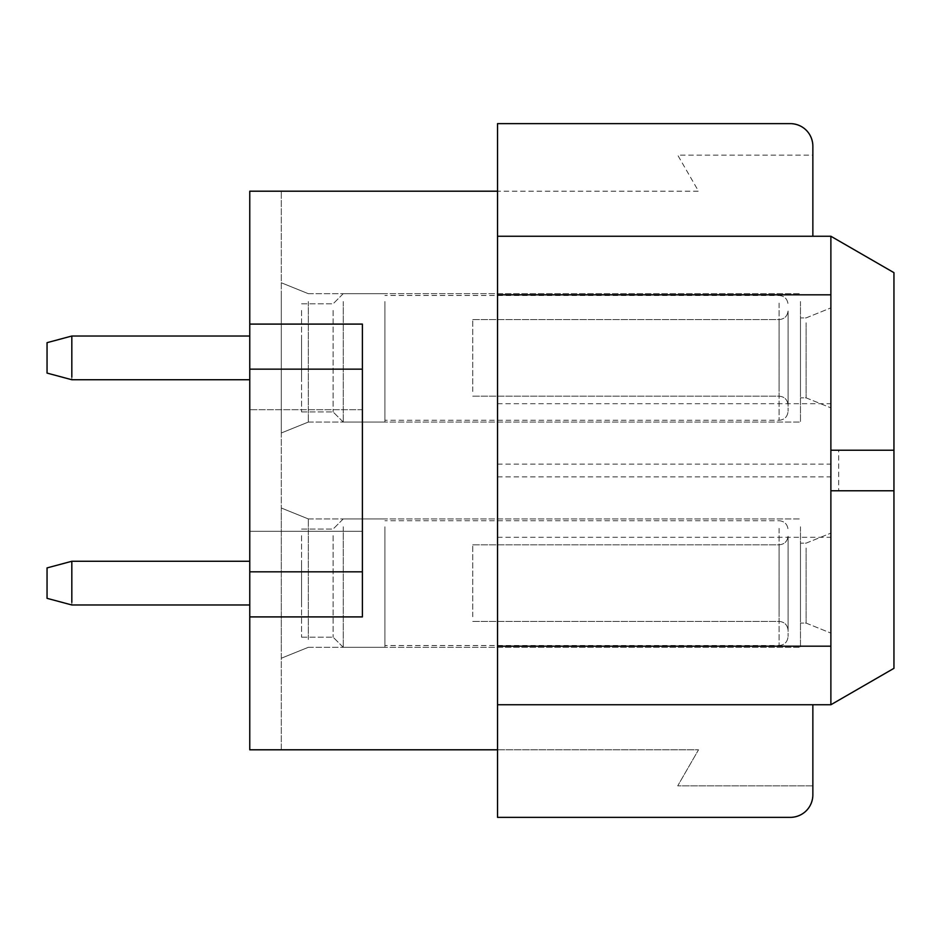 <?xml version="1.0" encoding="UTF-8"?>
<svg xmlns="http://www.w3.org/2000/svg" width="941" height="941" viewBox="0 0 941 941"><rect width="100%" height="100%" fill="white"/><g stroke="black" fill="none" stroke-linecap="round" stroke-linejoin="round"><path stroke-width="0.71" stroke-dasharray="4.71 3.53" d="M830.879 490.767L893.95 490.767L893.95 272.667L830.879 236.25L830.879 450.233L893.95 450.233L838.69 450.233L838.69 490.767L830.879 490.767L893.95 490.767L893.95 668.333L830.879 704.75L830.879 490.767M812.859 704.75L497.53 704.75L497.53 749.801L249.765 749.801L249.765 191.199L281.3 191.199L249.765 191.199L249.765 749.801L249.765 191.199L497.53 191.199L497.53 749.801L698.528 749.801L677.72 785.841L812.859 785.841L812.859 794.839L812.859 704.75L497.53 704.75L830.879 704.75M830.879 539.252L830.879 633.105L830.879 539.252M838.69 490.767L893.95 490.767M838.69 450.233L893.95 450.233M830.879 450.233L830.879 236.25L830.879 450.233M830.879 314.012L830.879 407.876L830.879 314.012M806.108 548.038L806.108 623.095L806.108 548.038M812.859 785.841L677.72 785.841L698.528 749.801L497.53 749.801L497.53 191.199L497.53 236.25L830.879 236.25M497.53 704.75L497.53 236.25L812.859 236.25L812.859 146.161A22.537 22.537 0 0 0 790.334 123.636L497.53 123.636L497.53 191.199L698.528 191.199L677.72 155.159L812.859 155.159L812.859 146.161C811.518 132.469 804.014 124.965 790.334 123.636L497.53 123.636L497.53 191.199L698.528 191.199L677.72 155.159L812.859 155.159M497.53 236.25L812.859 236.25M806.108 322.798L806.108 397.855L806.108 322.798M362.391 616.908L249.765 616.908L362.391 616.908L362.391 324.092L362.391 616.908L362.391 324.092L249.765 324.092L362.391 324.092M249.765 749.801L281.3 749.801L281.3 191.199L281.3 749.801M497.53 537.299L830.879 537.299M812.859 794.839A22.537 22.537 0 0 1 790.334 817.364L497.53 817.364L497.53 749.801L497.53 817.364L790.334 817.364C804.014 816.035 811.518 808.531 812.859 794.839C811.518 808.531 804.014 816.035 790.334 817.364L497.53 817.364L497.53 749.801M800.473 618.202L800.473 543.145L800.473 618.202M497.53 403.701L830.879 403.701M800.473 392.962L800.473 317.905L800.473 392.962M249.765 531.312L249.765 409.688L249.765 531.312L249.765 409.688L249.765 531.312L362.391 531.312L362.391 409.688L362.391 531.312L249.765 531.312M497.53 191.199L497.53 123.636L790.334 123.636C804.014 124.965 811.518 132.469 812.859 146.161M281.3 291.957L281.3 432.989L281.3 291.957M281.3 649.043L281.3 508.011L281.3 649.043M800.473 526.784L800.473 647.314L800.473 526.784M800.473 301.543L800.473 422.074L800.473 301.543M362.391 409.688L249.765 409.688L362.391 409.688L362.391 531.312L362.391 409.688M308.33 301.543L308.33 422.074L308.33 301.543M308.33 639.457L308.33 518.926L308.33 639.457M472.747 391.48L472.747 319.587L472.747 391.48M788.087 399.396L788.087 310.577L788.087 399.396M788.087 311.036L788.087 411.264L788.087 311.036M384.904 303.131L384.904 420.274L384.904 303.131M384.904 301.543L384.904 422.074L384.904 301.543M343.242 301.543L343.242 422.074L343.242 301.543M333.102 310.436L333.102 411.935L333.102 310.436M301.567 310.436L301.567 411.935L301.567 310.436M301.567 338.701L301.567 379.729L301.567 338.701M71.822 338.701L71.822 377.059L71.822 338.701M71.822 336.031L47.05 342.665L47.05 373.095L47.05 342.665L47.05 373.095L71.822 379.729L71.822 336.031L249.765 336.031M249.765 379.729L71.822 379.729L71.822 377.059M472.747 616.72L472.747 544.827L472.747 616.72M788.087 624.624L788.087 535.817L788.087 624.624M788.087 536.276L788.087 636.504L788.087 536.276M384.904 528.371L384.904 645.514L384.904 528.371M384.904 526.784L384.904 647.314L384.904 526.784M343.242 526.784L343.242 647.314L343.242 526.784M333.102 535.676L333.102 637.175L333.102 535.676M301.567 535.676L301.567 637.175L301.567 535.676M301.567 563.941L301.567 604.969L301.567 563.941M71.822 563.941L71.822 602.299L71.822 563.941M71.822 561.271L47.05 567.905L47.05 598.335L47.05 567.905L47.05 598.335L71.822 604.969L71.822 561.271L249.765 561.271M249.765 604.969L71.822 604.969L71.822 602.299M497.53 476.875L830.879 476.875M497.53 464.125L830.879 464.125M249.765 369.143L362.391 369.143M249.765 571.834L362.391 571.834M779.077 391.48L779.077 319.587L779.077 391.48M779.077 303.131L779.077 420.274L779.077 303.131M779.077 616.72L779.077 544.827L779.077 616.72M779.077 528.371L779.077 645.514L779.077 528.371M806.108 543.145L830.879 533.124L806.108 543.145L800.473 543.145L806.108 543.145M806.108 623.095L830.879 633.105L806.108 623.095L800.473 623.095L806.108 623.095M806.108 317.905L830.879 307.895L806.108 317.905L800.473 317.905L806.108 317.905M806.108 397.855L830.879 407.876L806.108 397.855L800.473 397.855L806.108 397.855M308.33 422.074L281.3 432.989L308.33 422.074L800.473 422.074L308.33 422.074M308.33 293.686L281.3 282.771L308.33 293.686L800.473 293.686L308.33 293.686M308.33 518.926L281.3 508.011L308.33 518.926L800.473 518.926L308.33 518.926M308.33 647.314L281.3 658.23L308.33 647.314L800.473 647.314L308.33 647.314M472.747 319.587L779.077 319.587C784.5 319.105 787.499 316.105 788.087 310.577C787.499 316.105 784.5 319.105 779.077 319.587L472.747 319.587M472.747 396.173L779.077 396.173C784.5 396.655 787.499 399.654 788.087 405.183C787.499 399.654 784.5 396.655 779.077 396.173L472.747 396.173M779.077 420.274C784.5 419.792 787.499 416.781 788.087 411.264C787.499 416.781 784.5 419.792 779.077 420.274L384.904 420.274L779.077 420.274M779.077 295.486C784.5 295.968 787.499 298.979 788.087 304.496C787.499 298.979 784.5 295.968 779.077 295.486L384.904 295.486L779.077 295.486M343.242 422.074L384.904 422.074L343.242 422.074L333.102 411.935L343.242 422.074M343.242 293.686L384.904 293.686L343.242 293.686L333.102 303.825L343.242 293.686M301.567 411.935L333.102 411.935L301.567 411.935M301.567 303.825L333.102 303.825L301.567 303.825M472.747 544.827L779.077 544.827C784.5 544.345 787.499 541.346 788.087 535.817C787.499 541.346 784.5 544.345 779.077 544.827L472.747 544.827M472.747 621.413L779.077 621.413C784.5 621.895 787.499 624.895 788.087 630.423C787.499 624.895 784.5 621.895 779.077 621.413L472.747 621.413M779.077 645.514C784.5 645.032 787.499 642.021 788.087 636.504C787.499 642.021 784.5 645.032 779.077 645.514L384.904 645.514L779.077 645.514M779.077 520.726C784.5 521.208 787.499 524.219 788.087 529.736C787.499 524.219 784.5 521.208 779.077 520.726L384.904 520.726L779.077 520.726M343.242 647.314L384.904 647.314L343.242 647.314L333.102 637.175L343.242 647.314M343.242 518.926L384.904 518.926L343.242 518.926L333.102 529.065L343.242 518.926M301.567 637.175L333.102 637.175L301.567 637.175M301.567 529.065L333.102 529.065L301.567 529.065"/><path stroke-width="1.41" d="M893.95 490.767L830.879 490.767L830.879 704.75L893.95 668.333L893.95 450.233L830.879 450.233L830.879 490.767M893.95 450.233L893.95 272.667L830.879 236.25L830.879 450.233M497.53 294.815L830.879 294.815M497.53 646.185L830.879 646.185M497.53 236.25L830.879 236.25M249.765 369.143L362.391 369.143L362.391 571.834L249.765 571.834L249.765 324.092L362.391 324.092L249.765 324.092L249.765 191.199L497.53 191.199L497.53 817.364L790.334 817.364A22.537 22.537 0 0 0 812.859 794.839L812.859 704.75M497.53 704.75L830.879 704.75M249.765 571.834L249.765 749.801L497.53 749.801M362.391 616.908L249.765 616.908L362.391 616.908L362.391 571.834M249.765 749.801L281.3 749.801M812.859 236.25L812.859 146.161A22.537 22.537 0 0 0 790.334 123.636L497.53 123.636L497.53 191.199M812.859 794.839L812.859 785.841M812.859 155.159L812.859 146.161M362.391 369.143L362.391 324.092M249.765 379.729L71.822 379.729L47.05 373.095L47.05 342.665L71.822 336.031L71.822 377.059M249.765 604.969L71.822 604.969L47.05 598.335L47.05 567.905L71.822 561.271L71.822 602.299M71.822 336.031L249.765 336.031M71.822 561.271L249.765 561.271"/></g></svg>
